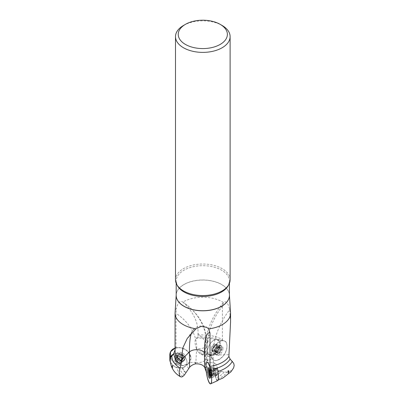 <?xml version="1.0" encoding="UTF-8"?>
<svg xmlns="http://www.w3.org/2000/svg" width="404" height="404" viewBox="0 0 404 404"><rect width="100%" height="100%" fill="white"/><g stroke="black" fill="none" stroke-linecap="round" stroke-linejoin="round"><path stroke-width="0.3" stroke-dasharray="2.02 1.52" d="M217.458 368.741A8.893 1.879 -98.8 0 0 214.903 363.11A8.893 1.879 -98.8 0 1 217.458 368.741L218.372 376.821L218.241 378.76L217.539 380.28L216.524 379.533L214.721 374.503L210.327 372.645L206.353 372.104M233.573 367.938L232.371 369.574L230.305 371.059L227.003 372.089A25.806 14.898 180 0 1 216.524 379.533M217.62 380.659A8.893 1.879 -98.8 0 1 214.297 372.19A8.893 1.879 -98.8 0 1 214.903 363.11A8.893 1.879 -98.8 0 0 213.883 368.185M213.893 368.382A8.893 1.879 -98.8 0 0 214.721 374.503M216.943 373.609A3.055 0.646 -98.8 0 0 216.524 370.488A3.055 0.646 -98.8 0 0 215.706 368.882A3.055 0.646 -98.8 0 0 215.514 372.003A3.055 0.646 -98.8 0 0 216.64 374.917A3.055 0.646 -98.8 0 0 216.943 373.609M172.483 365.585L172.447 368.12M170.14 359.343L170.624 362.014L171.953 364.186L173.993 366.014L177.023 367.463L179.795 367.892L183.754 367.367L189.572 362.418A10.928 8.62 -155.1 0 0 188.097 351.727A10.928 8.62 -155.1 0 0 175.851 347.854L175.058 349.889M182.946 376.427A25.806 14.898 180 0 1 177.023 367.463M196.081 362.393C200.475 362.863 203.697 361.954 205.757 359.666L206.383 358.393L205.257 356.54L205.873 341.683L197.995 333.477C198.652 320.306 190.244 308.631 183.285 302.424A49.51 39.047 -155.1 0 1 205.873 341.683A8.196 4.787 -177.6 0 1 206.969 344.228A8.196 4.787 -177.6 0 1 196.657 348.455L195.889 362.363A2.187 1.722 -155.1 0 0 195.475 362.332L189.572 362.418M230.532 322.362L229.644 309.737A49.51 28.583 -60 0 0 213.105 355.05A8.196 4.893 178.2 0 1 204.909 350.409A8.196 4.893 178.2 0 1 207.308 346.809L207.873 360.509A2.187 1.262 -60 0 1 208.176 360.368L212.494 358.873A10.928 6.307 -60 0 1 213.575 347.788A10.928 6.307 -60 0 1 222.538 340.633L217.428 339.466L218.675 340.597C221.513 342.799 219.15 350.667 214.872 353.747L212.842 354.919L209.944 355.449L211.176 357.439M207.732 360.59C206.126 361.55 205.328 362.691 205.328 364.024L207.252 367.019C208.913 368.499 211.014 369.408 213.554 369.741L215.499 369.983A15.574 8.994 180 0 1 210.327 372.645M188.643 368.509A15.574 8.994 180 0 1 187.234 364.595M227.003 372.089L224.069 372.089L215.499 369.983M184.416 374.957A23.073 13.322 180 0 1 179.795 367.892M224.069 372.089A23.073 13.322 180 0 1 215.781 377.927M175.851 347.854A5.464 4.308 -155.1 0 0 176.008 346.814L176.008 313.317L176.391 308.333A27.745 16.019 0 0 0 175.078 312.661M230.532 312.661A27.745 16.019 0 0 0 229.497 308.863L229.644 309.737M229.497 308.863C227.987 302.788 225.947 300.662 223.372 302.485A27.745 16.019 0 0 0 183.189 301.914A27.745 16.019 0 0 0 182.891 302.086L182.659 301.919C198.768 312.999 206.868 327.104 206.969 344.228L206.383 358.378M183.285 302.424L182.891 302.086C180.073 300.339 177.906 302.419 176.391 308.333M205.328 364.06L204.909 350.409C204.995 333.411 211.201 317.372 223.518 302.293L222.427 306.136L222.427 339.633A27.745 16.019 0 0 0 197.94 335.189L197.273 337.3L196.076 338.501C193.915 340.299 195.425 348.591 198.47 352.227A25.806 14.898 180 0 1 214.872 353.747M170.195 361.711A8.893 7.014 24.9 0 0 176.684 367.701A8.893 7.014 24.9 0 0 184.966 366.554A8.893 7.014 24.9 0 0 184.774 356.959A8.893 7.014 24.9 0 0 173.533 354.121A8.893 7.014 24.9 0 1 184.774 356.959A8.893 7.014 24.9 0 1 184.966 366.554A8.893 7.014 24.9 0 1 183.754 367.367M175.457 360.398A3.055 2.409 24.9 0 1 175.503 359.969A3.055 2.409 24.9 0 1 179.421 358.666A3.055 2.409 24.9 0 1 180.957 362.504A3.055 2.409 24.9 0 1 177.639 363.14A3.055 2.409 24.9 0 1 175.457 360.398M207.777 340.229L207.802 342.759A3.414 1.97 120 0 0 207.777 340.229C206.772 340.88 206.777 341.723 207.802 342.759M198.47 352.227L199.94 353.697L204.283 355.818A15.574 8.994 180 0 1 210.858 357.075L212.494 358.873M204.283 355.818L205.257 356.54M199.94 353.697A23.073 13.322 180 0 1 212.842 354.919M217.721 339.527L217.428 339.466A8.893 5.136 120 0 0 217.382 339.456A8.893 5.136 120 0 0 209.408 344.94A8.893 5.136 120 0 0 208.646 354.581A8.893 5.136 120 0 0 209.944 355.449M197.995 333.477L197.94 335.189M222.538 340.633A5.464 3.156 -60 0 1 222.427 339.633M216.019 346.258A3.055 1.762 120 0 0 215.231 344.784A3.055 1.762 120 0 0 212.327 346.622A3.055 1.762 120 0 0 212.186 350.056A3.055 1.762 120 0 0 214.585 349.435A3.055 1.762 120 0 0 216.019 346.258M230.113 279.78A27.305 15.766 0 0 0 222.114 268.63A27.305 15.766 0 0 0 192.355 265.211A27.305 15.766 0 0 0 175.498 279.78M183.497 25.472A27.305 15.766 180 0 1 222.114 25.472M218.635 347.364L218.498 346.481L217.539 346.834L217.135 346.344L215.17 348.268L214.585 349.647L214.807 351.758L215.766 351.404L216.17 351.894L218.13 349.97L218.721 348.591L218.423 348.096A2.505 1.444 120 0 0 217.539 346.834A2.505 1.444 -60 0 0 215.766 347.859A2.505 1.444 -60 0 0 214.883 350.142A2.505 1.444 -60 0 0 215.766 351.404A2.505 1.444 -60 0 0 217.539 350.379A2.505 1.444 -60 0 0 218.423 348.096L218.635 347.364L220.417 348.394L220.417 349.611L218.635 348.581M218.13 346.561L220.584 347.743L220.473 348.369L218.67 347.329M220.458 347.617L220.584 347.743A3.267 1.889 -60 0 1 220.584 350.414L219.933 351.01L218.13 349.97M218.67 348.581L220.473 349.622L220.584 350.414A3.267 1.889 -60 0 1 218.584 352.904L216.115 351.763M218.574 348.566L220.417 349.611M217.19 351.142L218.993 352.182L218.584 352.904L217.918 352.803M218.099 349.96L219.882 350.99L218.968 352.126L217.185 351.096M218.584 352.904A3.267 1.889 -60 0 1 216.584 352.727L216.978 352.717L216.584 352.727L216.438 351.955L214.635 350.909M216.978 352.717L215.17 351.677M215.206 351.631L216.983 352.662L217.897 352.743L215.973 351.465M214.635 349.657L216.438 350.697L216.978 349.309L215.17 348.268M214.67 350.874L216.453 351.899L216.453 350.682L214.67 349.657M214.731 349.672L216.453 350.682M216.584 352.727A3.267 1.889 -60 0 1 216.584 350.056A3.267 1.889 -60 0 1 218.584 347.566L218.993 347.521L217.19 346.475M218.099 346.607L219.882 347.632L218.968 347.551L217.185 346.526M217.332 346.773L218.968 347.551M216.12 347.142L217.897 348.172L216.983 349.309L215.206 348.278M220.584 347.743A3.267 1.889 -60 0 0 218.584 347.566L217.918 348.142L216.115 347.097M219.791 347.081A4.712 2.722 120 0 0 218.817 344.925A4.712 2.722 120 0 0 217.65 344.728A4.712 2.722 120 0 0 214.1 347.647A4.712 2.722 120 0 0 213.347 352.177A4.712 2.722 120 0 0 214.1 353.091A4.712 2.722 120 0 0 217.736 351.828A4.712 2.722 120 0 0 219.791 347.081M221.882 348.288A4.712 2.722 120 0 0 220.902 346.132A4.712 2.722 120 0 0 216.191 348.854A4.712 2.722 120 0 0 216.191 354.293A4.712 2.722 120 0 0 219.821 353.03A4.712 2.722 120 0 0 221.882 348.288M176.725 357.621L176.593 357.06L178.22 356.692L178.704 356.121L180.169 356.429L182.31 358.353L181.851 359.025L182.27 360.237L180.644 360.605L180.159 361.176L178.694 360.868L178.22 360.232L177.412 360.04L176.553 358.944L177.013 358.272A2.505 1.975 24.9 0 1 178.22 356.692A2.505 1.975 -155.1 0 1 180.644 357.065A2.505 1.975 -155.1 0 1 181.851 359.025A2.505 1.975 -155.1 0 1 180.644 360.605A2.505 1.975 -155.1 0 1 178.22 360.232A2.505 1.975 -155.1 0 1 177.013 358.272L176.725 357.621L177.376 356.217L177.376 357.434L176.725 358.838M177.412 356.631L178.073 355.207L177.316 355.505M178.694 356.202L179.356 354.783L180.139 354.454A3.267 2.581 -155.1 0 0 177.406 355.369L176.674 357.596M177.225 357.51L178.073 358.616L177.412 360.04M177.336 357.429L176.674 358.848M176.942 358.631L177.376 357.434M178.694 360.868L179.356 359.444L180.825 359.671L180.169 361.095M177.452 360.02L178.103 358.616L179.356 359.419L178.699 360.822M181.452 360.666L182.113 359.242L182.871 358.883L182.85 358.277L182.189 359.701M177.406 355.369A3.267 2.581 -155.1 0 0 177.406 358.035A3.267 2.581 -155.1 0 0 180.139 359.792A3.267 2.581 -155.1 0 0 182.871 358.883L182.85 358.277M181.411 360.631L182.063 359.227L180.815 359.57L180.184 360.934M183.017 356.818L182.871 356.212L182.113 355.833L181.452 357.257M182.85 357.025L182.189 358.449M182.138 359.676L182.79 358.272L182.79 357.055L182.138 358.459M181.921 358.666L182.79 357.055M177.452 356.666L178.103 355.257L179.356 354.843L178.699 356.247M178.679 356.363L179.356 354.843M180.164 356.474L180.815 355.071L182.063 355.874L181.411 357.277M182.871 358.883A3.267 2.581 -155.1 0 0 182.871 356.212A3.267 2.581 -155.1 0 0 180.139 354.454L180.825 355.01L180.169 356.429M174.806 358.096A4.712 3.717 24.9 0 1 175.083 356.818A4.712 3.717 24.9 0 1 180.926 355.429A4.712 3.717 24.9 0 1 183.633 360.787A4.712 3.717 24.9 0 1 181.073 362.63A4.712 3.717 24.9 0 1 175.331 359.964A4.712 3.717 24.9 0 1 174.806 358.096M175.573 356.449A4.712 3.717 24.9 0 1 175.851 355.172A4.712 3.717 24.9 0 1 181.689 353.783A4.712 3.717 24.9 0 1 184.401 359.136A4.712 3.717 24.9 0 1 179.331 360.817A4.712 3.717 24.9 0 1 175.573 356.449M210.646 373.816L213.085 373.463L212.534 370.589L212.171 369.609L212.009 370.024L211.691 369.448L211.585 371.523L212.14 374.402L212.499 375.377L212.661 374.962L212.984 375.538L212.984 373.892A2.505 0.53 -98.8 0 0 212.661 371.422A2.505 0.53 81.2 0 0 212.176 370.17A2.505 0.53 81.2 0 0 212.009 370.024A2.505 0.53 81.2 0 0 211.686 371.099A2.505 0.53 81.2 0 0 212.009 373.569A2.505 0.53 81.2 0 0 212.661 374.962A2.505 0.53 81.2 0 0 212.888 374.761A2.505 0.53 81.2 0 0 212.984 373.892L213.049 373.442L210.646 373.816L210.625 375.043L213.059 374.665M210.413 372.337L212.878 371.958L210.413 372.337L210.61 373.841L213.075 373.458M213.075 374.715L210.61 375.094L210.428 375.816L212.878 375.366M210.07 375.629L212.534 375.25M210.125 374.71L212.14 374.402M210.095 375.579L212.529 375.205M211.807 373.028L209.322 373.412M209.131 371.912L211.595 371.529L209.105 371.907M208.964 369.988L211.792 369.625M209.449 370.609L211.595 370.276M209.176 369.675A3.267 0.692 81.2 0 1 209.489 369.867A3.267 0.692 81.2 0 1 209.696 370.236L210.07 370.968L212.534 370.589M212.868 371.958L210.434 372.337L210.095 371.003L212.529 370.63M209.373 370.049L211.807 369.675M210.176 376.134A3.267 0.692 81.2 0 0 210.428 375.816A3.267 0.692 81.2 0 0 210.428 373.144A3.267 0.692 81.2 0 0 209.696 370.236L212.14 369.736M213.817 375.084A4.712 0.995 -98.8 0 0 212.009 367.812A4.712 0.995 -98.8 0 0 211.878 367.797A4.712 0.995 -98.8 0 0 211.615 372.604A4.712 0.995 -98.8 0 0 213.322 377.109A4.712 0.995 -98.8 0 0 213.438 377.053A4.712 0.995 -98.8 0 0 213.817 375.084M210.085 377.321A4.712 0.995 -98.8 0 0 210.469 377.553A4.712 0.995 -98.8 0 0 210.964 375.523A4.712 0.995 -98.8 0 0 210.297 370.65A4.712 0.995 -98.8 0 0 209.025 368.236A4.712 0.995 -98.8 0 0 208.732 368.569M211.499 355.071A10.928 6.307 -60 0 1 215.605 344.819A10.928 6.307 -60 0 1 223.558 340.713A10.928 6.307 -60 0 1 226.957 346.147A10.928 6.307 -60 0 1 221.493 357.833A10.928 6.307 -60 0 1 212.827 359.302A10.928 6.307 -60 0 1 211.499 355.071C211.019 343.834 227.432 334.355 226.957 346.147C227.432 357.378 211.019 366.857 211.499 355.071M222.942 348.46A5.257 3.035 -60 0 1 220.564 353.838A5.257 3.035 -60 0 1 216.473 355.081A5.257 3.035 -60 0 1 216.6 349.091A5.257 3.035 -60 0 1 221.725 345.986A5.257 3.035 -60 0 1 222.942 348.46M220.145 343.875A8.893 5.136 120 0 0 217.382 339.456A8.893 5.136 120 0 0 209.408 344.94A8.893 5.136 120 0 0 208.646 354.581A8.893 5.136 120 0 0 215.701 353.384A8.893 5.136 120 0 0 220.145 343.875M216.559 345.945A3.823 2.207 -60 0 1 214.893 349.793A3.823 2.207 -60 0 1 211.943 350.818A3.823 2.207 -60 0 1 211.943 346.4A3.823 2.207 -60 0 1 215.771 344.193A3.823 2.207 -60 0 1 216.559 345.945M214.251 351.919A5.121 2.959 -60 0 1 218.766 345.258A5.121 2.959 -60 0 1 220.306 345.324A5.121 2.959 -60 0 1 221.498 347.733A5.121 2.959 -60 0 1 219.18 352.975A5.121 2.959 -60 0 1 215.191 354.182A5.121 2.959 -60 0 1 214.362 352.879A5.121 2.959 -60 0 1 214.251 351.919M170.205 357.434L174.568 363.171L181.8 365.681L188.325 363.716L190.93 358.252A10.928 8.62 -155.1 0 0 185.633 349.692A10.928 8.62 -155.1 0 0 175.058 348.086L180.341 347.687L185.633 349.692L189.511 353.561L190.93 358.252A10.928 8.62 -155.1 0 1 188.436 363.625A10.928 8.62 -155.1 0 1 176.745 364.433A10.928 8.62 -155.1 0 1 169.816 354.985M175.296 355.833A5.257 4.146 -155.1 0 0 179.265 360.636A5.257 4.146 -155.1 0 0 184.966 359.156A5.257 4.146 -155.1 0 0 182.118 352.859A5.257 4.146 -155.1 0 0 175.467 354.752A5.257 4.146 -155.1 0 0 175.296 355.833M174.715 360.282A3.823 3.015 -155.1 0 0 177.765 363.827A3.823 3.015 -155.1 0 0 181.876 362.464A3.823 3.015 -155.1 0 0 179.679 358.116A3.823 3.015 -155.1 0 0 174.937 359.242A3.823 3.015 -155.1 0 0 174.715 360.282M184.825 358.449A5.121 4.04 -155.1 0 0 180.522 353.636A5.121 4.04 -155.1 0 0 175.099 355.863A5.121 4.04 -155.1 0 0 174.932 356.919A5.121 4.04 -155.1 0 0 176.578 360.287A5.121 4.04 -155.1 0 0 180.022 361.888A5.121 4.04 -155.1 0 0 184.355 360.161A5.121 4.04 -155.1 0 0 184.825 358.449M217.145 374.038A3.823 0.808 81.2 0 1 216.736 375.685A3.823 0.808 81.2 0 1 215.352 372.028A3.823 0.808 81.2 0 1 215.569 368.125A3.823 0.808 81.2 0 1 216.6 370.084A3.823 0.808 81.2 0 1 217.145 374.038M209.338 369.897A5.121 1.081 81.2 0 1 209.898 367.691A5.121 1.081 81.2 0 1 210.06 367.726A5.121 1.081 81.2 0 1 211.989 375.609A5.121 1.081 81.2 0 1 211.605 377.725A5.121 1.081 81.2 0 1 211.464 377.811A5.121 1.081 81.2 0 1 210.075 375.225A5.121 1.081 81.2 0 1 209.338 369.897M195.677 363.842A7.161 4.136 180 0 1 195.889 362.363M205.757 359.666A7.161 4.136 180 0 1 207.873 360.509M206.984 366.792A7.161 4.136 180 0 1 204.661 367.428M204.772 367.701A7.59 4.383 0 0 0 207.252 367.019M195.475 362.332A7.59 4.383 0 0 0 195.253 363.913M185.936 372.544A20.276 11.706 180 0 1 182.684 367.478M220.978 371.241A20.276 11.706 180 0 1 215.009 375.402M182.275 367.559A20.67 11.933 0 0 0 185.719 372.907M215.12 375.781A20.67 11.933 0 0 0 221.417 371.382M176.008 346.814A27.745 16.019 0 0 0 175.058 350.96L175.523 348.672M176.184 295.213A26.629 15.372 180 0 1 176.194 294.88A26.629 15.372 180 0 1 183.977 284.567A26.629 15.372 180 0 1 212.549 281.134A26.629 15.372 180 0 1 229.416 294.88A26.629 15.372 180 0 1 229.432 295.213M196.657 348.455A43.713 34.476 -155.1 0 0 176.008 313.317M196.076 338.501A30.982 17.887 180 0 1 218.675 340.597M208.176 360.368A7.59 4.383 0 0 0 205.909 359.469M201.505 354.369A20.276 11.706 180 0 1 210.726 355.278M211.029 355.247A20.67 11.933 0 0 0 201.283 354.293M197.273 337.3A28.846 16.655 180 0 1 218.604 339.708M207.308 346.809A43.713 25.24 -60 0 1 222.427 306.136M229.432 295.117L229.432 295.349A26.624 15.372 0 0 0 202.808 279.977A26.624 15.372 0 0 0 176.184 295.349L176.184 295.117M228.472 285.163A26.624 15.372 0 0 0 229.432 281.073A26.624 15.372 0 0 0 202.808 265.701A26.624 15.372 0 0 0 176.184 281.073A26.624 15.372 0 0 0 177.144 285.163M213.554 369.741L213.105 355.05L228.876 354.737M217.897 352.743L216.12 351.712M212.62 349.844A3.737 2.156 120 0 0 212.797 350.834A3.737 2.156 120 0 0 215.741 351.041A3.737 2.156 120 0 0 217.907 346.794A3.737 2.156 120 0 0 216.206 344.925A3.737 2.156 120 0 0 212.62 349.844M220.998 348.839A3.414 1.97 120 0 0 217.377 348.516A3.414 1.97 120 0 0 217.377 353.349A3.414 1.97 120 0 0 220.998 348.839M180.815 359.641L180.164 361.05M182.532 360.302A3.737 2.949 24.9 0 1 180.28 362.782A3.737 2.949 24.9 0 1 175.725 360.666A3.737 2.949 24.9 0 1 175.311 359.186A3.737 2.949 24.9 0 1 178.922 356.692A3.737 2.949 24.9 0 1 182.532 360.302M176.841 356.616A3.414 2.692 24.9 0 1 181.79 354.964A3.414 2.692 24.9 0 1 181.79 359.797A3.414 2.692 24.9 0 1 176.841 356.616M191.324 333.487A49.51 10.464 81.2 0 1 192.617 330.74A49.51 10.464 81.2 0 1 195.491 329.26M210.434 375.69L212.868 375.316M210.125 374.67L212.14 374.362M211.62 371.544L209.732 371.837L211.61 371.539M209.464 370.655L211.61 370.322M209.706 370.16L212.14 369.786M213.267 370.114A3.737 0.788 -98.8 0 0 213.847 374.18A3.737 0.788 -98.8 0 0 214.898 375.851A3.737 0.788 -98.8 0 0 215.201 374.286A3.737 0.788 -98.8 0 0 213.761 368.519A3.737 0.788 -98.8 0 0 213.267 370.114M210.176 376.276A3.414 0.722 -98.8 0 0 210.58 374.806A3.414 0.722 -98.8 0 0 210.07 371.185A3.414 0.722 -98.8 0 0 209.131 369.539M217.746 346.627A3.823 2.207 -60 0 1 216.079 350.48A3.823 2.207 -60 0 1 213.13 351.505A3.823 2.207 -60 0 1 213.13 347.087A3.823 2.207 -60 0 1 216.953 344.88A3.823 2.207 -60 0 1 217.746 346.627M175.149 359.348A3.823 3.015 -155.1 0 0 178.199 362.893A3.823 3.015 -155.1 0 0 182.31 361.529A3.823 3.015 -155.1 0 0 180.113 357.181A3.823 3.015 -155.1 0 0 175.371 358.308A3.823 3.015 -155.1 0 0 175.149 359.348M215.524 374.286A3.823 0.808 81.2 0 1 215.12 375.932A3.823 0.808 81.2 0 1 213.736 372.276A3.823 0.808 81.2 0 1 213.948 368.372A3.823 0.808 81.2 0 1 214.984 370.332A3.823 0.808 81.2 0 1 215.524 374.286M217.539 380.28L218.049 380.108M229.432 283.28L229.432 281.073L228.74 284.27C227.694 286.699 225.477 288.926 222.084 290.941L220.963 291.552M176.184 283.28L176.184 281.073L176.876 284.27C178.043 286.986 180.633 289.416 184.648 291.552M212.827 359.302L211.196 357.464M223.558 340.713L217.711 339.522M220.392 347.576L218.498 346.481M220.539 349.642L218.721 348.591M218.014 352.96L216.17 351.894M216.701 352.849L214.807 351.758M216.408 350.702L214.585 349.647M217.135 346.344L218.983 347.41M212.186 350.056L213.347 352.177M215.231 344.784L217.65 344.728M214.1 353.091L216.191 354.293M218.817 344.925L220.902 346.132M188.436 363.625L186.032 365.655M177.29 355.56L176.593 357.06M177.225 357.489L176.553 358.944M180.825 359.737L180.159 361.176M182.967 358.732L182.27 360.237M182.982 356.904L182.31 358.353M178.704 356.121L179.371 354.682M180.957 362.504L180.28 362.782L181.073 362.63M175.503 359.969L175.725 360.666L175.331 359.964M183.633 360.787L184.401 359.136M175.083 356.818L175.851 355.172M187.214 338.496L192.617 330.74C195.42 325.77 203.813 324.629 206.772 327.311M214.903 363.11L207.282 362.236L214.903 363.11M210.605 373.846L213.085 373.463M210.418 375.937L212.984 375.538M209.964 375.771L212.499 375.377M210.403 375.306L212.625 374.962M209.126 369.847L211.691 369.448M212.888 374.761L213.731 372.276L212.176 370.17M212.044 370.029L209.828 370.372M212.171 369.609L209.636 370.003M215.706 368.882L212.009 367.812M216.64 374.917L213.438 377.053M211.878 367.797L209.025 368.236M213.322 377.109L210.469 377.553M211.943 350.818L214.362 352.879M215.771 344.193L218.766 345.258M215.191 354.182L216.473 355.081M220.306 345.324L221.725 345.986M181.876 362.464L182.325 361.499L180.022 361.888M174.937 359.242L175.381 358.277L176.578 360.287M184.355 360.161L184.966 359.156M175.099 355.863L175.467 354.752M215.569 368.125L213.948 368.372L210.06 367.726M216.736 375.685L215.12 375.932L211.605 377.725M209.898 367.691L208.03 367.842M211.464 377.811L209.636 378.23"/><path stroke-width="0.61" d="M230.532 322.362L228.896 356.414L230.093 359.05L233.719 363.282L234.184 365.494L233.573 367.938L231.058 371.695L222.867 378.053L218.049 380.108M228.159 370.554L228.169 373.114A3.414 0.722 -98.8 0 0 228.159 370.554C228.962 371.008 228.967 371.862 228.169 373.114M191.324 333.487A49.51 10.464 81.2 0 0 189.441 351.98A8.196 4.505 179.4 0 1 197.607 349.707A8.196 4.505 179.4 0 1 204.454 352.955L204.661 367.428A2.187 0.46 81.2 0 1 204.772 367.701L206.353 372.104A10.928 2.308 81.2 0 1 207.282 362.236A10.928 2.308 81.2 0 1 210.029 367.584A5.464 1.156 81.2 0 1 209.989 366.433L209.989 332.936L208.656 328.901A27.745 16.019 0 0 0 230.553 313.241A27.745 16.019 0 0 0 230.532 312.661L229.432 295.117M172.483 365.585L172.447 368.12A3.414 2.692 24.9 0 1 172.301 365.898A3.414 2.692 24.9 0 1 172.483 365.585L172.321 365.852M189.602 367.286L189.441 351.98L181.548 359.55L181.058 364.585L179.356 370.746L179.184 373.245L179.482 375.235L180.199 376.528L181.27 377.018L182.613 376.639L184.416 374.957L189.602 367.286C190.91 365.726 192.794 364.6 195.253 363.913L195.677 363.842C200.142 363.726 203.116 364.888 204.611 367.317M175.058 349.889L173.533 354.121L170.549 357.52L170.14 359.343C170.458 367.125 173.917 372.942 180.517 376.781M210.029 367.584L217.458 368.741A8.893 1.879 -98.8 0 1 218.453 376.861A8.893 1.879 -98.8 0 1 217.62 380.659L210.615 383.8A10.928 2.308 81.2 0 1 207.611 378.513A10.928 2.308 81.2 0 1 205.989 366.943A10.928 2.308 81.2 0 1 207.282 362.236A10.928 2.308 81.2 0 1 210.171 368.115A10.928 2.308 81.2 0 1 211.646 379.134A10.928 2.308 81.2 0 1 210.615 383.8M181.548 359.55L182.795 347.965L187.224 338.501L196.031 328.775L201.03 326.457L206.757 327.336L208.656 328.901M176.184 295.117L175.078 312.661A27.745 16.019 0 0 0 175.058 313.241A27.745 16.019 0 0 0 196.031 328.775M175.498 36.618L175.498 279.78A27.305 15.766 0 0 0 184.648 291.552A27.305 15.766 0 0 0 220.963 291.552A27.305 15.766 0 0 0 222.114 290.925A27.305 15.766 0 0 0 230.113 279.78L230.113 36.618A27.305 15.766 180 0 1 202.808 52.384A27.305 15.766 180 0 1 175.498 36.618A27.305 15.766 180 0 1 183.497 25.472L185.431 24.356A24.573 14.191 180 0 1 220.185 24.356L220.185 24.356A24.573 14.191 180 0 1 220.185 44.42A24.573 14.191 180 0 1 185.431 44.42A24.573 14.191 180 0 1 185.431 24.356M222.114 25.472L220.185 24.356L222.114 25.472A27.305 15.766 180 0 1 230.113 36.618M210.434 375.69L209.696 375.574L209.676 374.781L210.125 374.71M210.07 375.629L209.696 375.574A3.267 0.692 81.2 0 1 208.964 372.66L209.131 371.912L209.732 371.837L209.262 371.902M209.676 374.781L208.964 372.66A3.267 0.692 81.2 0 1 208.964 369.988L209.328 370.003L208.964 369.988A3.267 0.692 81.2 0 1 209.176 369.675M209.176 371.917L208.964 369.988M209.131 370.655L209.449 370.609M210.176 376.134A3.267 0.692 81.2 0 1 209.696 375.574M208.732 368.569A4.712 0.995 -98.8 0 0 208.762 373.049A4.712 0.995 -98.8 0 0 210.085 377.321M170.205 357.434L170.594 351.743L175.058 348.086A10.928 8.62 -155.1 0 0 169.816 354.985L169.816 359.525A8.893 7.014 24.9 0 1 173.533 354.121M170.195 361.711A8.893 7.014 24.9 0 1 169.816 359.525M210.176 375.967A5.257 1.111 81.2 0 1 209.636 378.23A5.257 1.111 81.2 0 1 207.722 373.21A5.257 1.111 81.2 0 1 208.03 367.842A5.257 1.111 81.2 0 1 209.444 370.569A5.257 1.111 81.2 0 1 210.176 375.967M205.989 366.943C205.813 355.055 211.822 367.999 211.646 379.134C211.822 391.022 205.813 378.078 205.989 366.943M232.361 361.322A30.982 17.887 180 0 1 217.998 371.549M204.454 352.955A43.713 9.236 81.2 0 1 209.989 332.936M179.982 368.054A30.982 17.887 180 0 1 171.826 355.707M181.058 364.585A28.846 16.655 180 0 1 174.003 352.712M230.093 359.05A28.846 16.655 180 0 1 215.812 368.509M175.058 313.241L175.058 350.96A27.745 16.019 0 0 0 181.583 361.277M209.989 366.433A27.745 16.019 0 0 0 228.896 356.414M229.432 295.213A26.629 15.372 180 0 1 221.634 306.308A26.629 15.372 180 0 1 192.435 309.6A26.629 15.372 180 0 1 176.184 295.213M176.184 283.28L176.184 295.349A26.624 15.372 0 0 0 192.617 309.55A26.624 15.372 0 0 0 221.634 306.217A26.624 15.372 0 0 0 229.432 295.349L229.432 283.28M177.144 285.163A26.624 15.372 0 0 0 221.634 291.946A26.624 15.372 0 0 0 228.472 285.163M209.706 374.735L210.125 374.67M209.176 370.7L209.464 370.655M209.131 369.539A3.414 0.722 -98.8 0 0 208.984 373.013A3.414 0.722 -98.8 0 0 210.176 376.276M230.553 313.241L230.553 322.362"/></g></svg>
